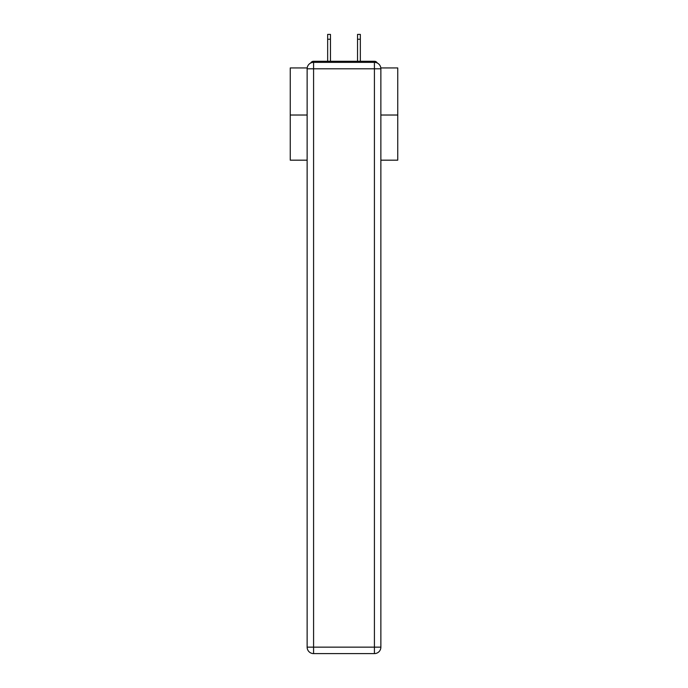 <?xml version="1.0" encoding="UTF-8"?>
<svg xmlns="http://www.w3.org/2000/svg" width="688" height="688" viewBox="0 0 688 688"><rect width="100%" height="100%" fill="white"/><g stroke="black" fill="none" stroke-linecap="round" stroke-linejoin="round"><path stroke-width="1.03" d="M380.817 67.94L397.75 67.94L397.75 160.175L380.868 160.175M307.132 115.025L290.25 115.025L290.25 160.175L307.132 160.175M290.25 115.025L290.25 67.94L307.183 67.94M397.75 115.025L380.868 115.025M377.291 63.021A3.225 3.225 0 0 0 374.418 61.275L313.582 61.275A3.225 3.225 0 0 0 310.709 63.021M374.418 61.275L360.77 61.275M327.23 61.275L313.582 61.275M313.582 62.35L374.418 62.35A6.45 6.45 0 0 1 380.868 68.8L380.868 647.15A6.45 6.45 0 0 1 374.418 653.6L313.582 653.6L313.582 647.15L374.418 647.15L374.418 68.8L313.582 68.8L313.582 647.15L307.132 647.15L307.132 68.8L313.582 68.8L313.582 62.35A6.45 6.45 0 0 0 307.132 68.8A6.45 6.45 0 0 1 313.582 62.35M307.132 647.15A6.45 6.45 0 0 0 313.582 653.6A6.45 6.45 0 0 1 307.132 647.15M330.455 39.242L327.66 39.242L327.66 34.4L330.455 34.4L330.455 61.275M327.66 39.242L327.66 61.275M357.545 61.275L357.545 34.4L360.34 34.4L360.34 39.242L357.545 39.242M360.34 61.275L360.34 39.242M374.418 653.6A6.45 6.45 0 0 0 380.868 647.15L374.418 647.15L374.418 653.6M380.868 68.8A6.45 6.45 0 0 0 374.418 62.35L374.418 68.8L380.868 68.8"/></g></svg>
